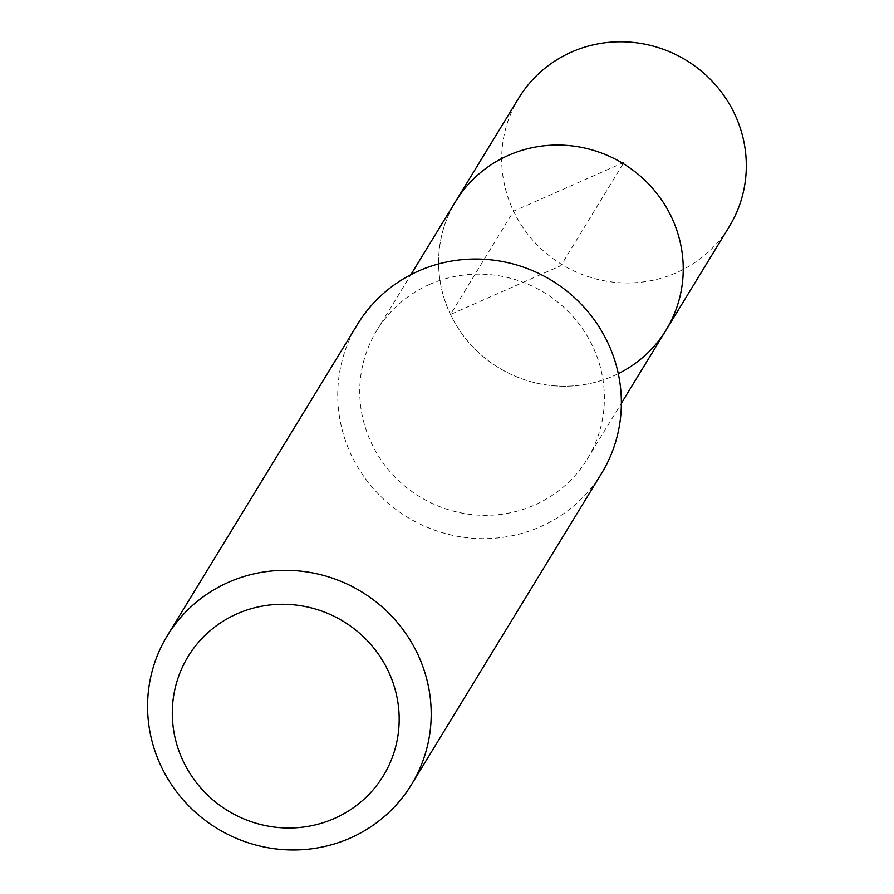 <?xml version="1.0" encoding="UTF-8"?>
<svg xmlns="http://www.w3.org/2000/svg" width="894" height="894" viewBox="0 0 894 894"><rect width="100%" height="100%" fill="white"/><g stroke="black" fill="none" stroke-linecap="round" stroke-linejoin="round"><path stroke-width="0.67" stroke-dasharray="4.47 3.35" d="M518.755 98.083A123.327 119.561 -148.6 0 0 533.707 241.224A123.327 119.561 -148.6 0 0 676.59 272.636A123.327 119.561 -148.6 0 0 729.247 226.663M618.29 373.67A123.327 119.561 31.4 0 1 613.519 375.905A123.327 119.561 31.4 0 1 470.624 344.503A123.327 119.561 31.4 0 1 455.672 201.351A123.327 119.561 -148.6 0 0 470.624 344.503A123.327 119.561 -148.6 0 0 613.519 375.905A123.327 119.561 -148.6 0 0 666.164 329.931M429.478 284.46A123.327 119.561 31.4 0 1 572.372 315.873A123.327 119.561 31.4 0 1 587.313 459.013A123.327 119.561 31.4 0 1 534.668 504.998A123.327 119.561 31.4 0 1 391.773 473.585A123.327 119.561 31.4 0 1 376.821 330.445A123.327 119.561 31.4 0 1 429.478 284.46M357.533 324.31A142.984 138.615 -148.6 0 0 374.854 490.27A142.984 138.615 -148.6 0 0 540.535 526.689A142.984 138.615 -148.6 0 0 601.573 473.384M624.001 162.373L513.569 211.196L450.487 314.476L560.918 265.641L624.001 162.373M587.313 459.013L621.364 403.272M376.821 330.445L410.871 274.693"/><path stroke-width="1.34" d="M621.364 403.272L729.247 226.663A123.327 119.561 -148.6 0 0 714.295 83.522A123.327 119.561 -148.6 0 0 571.411 52.109A123.327 119.561 -148.6 0 0 518.755 98.083L455.672 201.351A123.327 119.561 31.4 0 1 508.328 155.377A123.327 119.561 31.4 0 1 651.223 186.79A123.327 119.561 31.4 0 1 666.164 329.931A123.327 119.561 31.4 0 1 618.29 373.67M666.164 329.931A123.327 119.561 -148.6 0 0 651.223 186.79A123.327 119.561 -148.6 0 0 508.328 155.377A123.327 119.561 -148.6 0 0 455.672 201.351L410.871 274.693M411.419 784.686L601.573 473.384A142.984 138.615 -148.6 0 0 584.251 307.424A142.984 138.615 -148.6 0 0 418.571 271.005A142.984 138.615 -148.6 0 0 357.533 324.31L167.368 635.612A142.984 138.615 31.4 0 1 228.417 582.307A142.984 138.615 31.4 0 1 394.086 618.726A142.984 138.615 31.4 0 1 411.419 784.686A142.984 138.615 31.4 0 1 350.37 838.002A142.984 138.615 31.4 0 1 184.7 801.583A142.984 138.615 31.4 0 1 167.368 635.612M334.524 818.412A114.387 110.901 31.4 0 1 183.315 761.431A114.387 110.901 31.4 0 1 236.955 613.865A114.387 110.901 31.4 0 1 388.164 670.846A114.387 110.901 31.4 0 1 334.524 818.412"/></g></svg>
